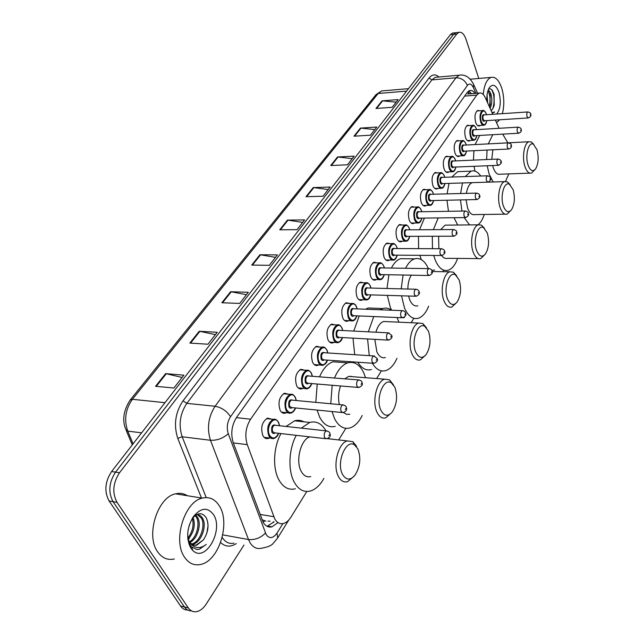 <?xml version="1.0" encoding="UTF-8"?>
<svg xmlns="http://www.w3.org/2000/svg" width="644" height="644" viewBox="0 0 644 644"><rect width="100%" height="100%" fill="white"/><g stroke="black" fill="none" stroke-linecap="round" stroke-linejoin="round"><path stroke-width="0.97" d="M286.483 412.659L285.356 413.166C283.247 413.69 281.517 412.748 280.156 410.333C277.725 402.492 279.19 396.793 284.559 393.226L288.375 394.192M302.93 388.324L301.819 388.831C299.758 389.346 298.059 388.38 296.731 385.933C294.397 378.261 295.781 372.715 300.877 369.302L304.475 370.179M318.748 364.915L317.653 365.43C315.632 365.929 313.974 364.939 312.67 362.459C310.432 354.949 311.736 349.547 316.582 346.279L319.979 347.084M333.97 342.375L332.892 342.898C330.919 343.389 329.293 342.375 328.021 339.863C325.872 332.497 327.104 327.249 331.716 324.101L334.92 324.842M348.629 320.656L347.567 321.187C345.643 321.662 344.057 320.632 342.801 318.096C340.748 310.875 341.908 305.755 346.303 302.736L349.33 303.421M362.765 299.726L361.719 300.257C359.835 300.724 358.281 299.669 357.058 297.117C355.077 290.033 356.18 285.034 360.366 282.136L363.232 282.764M376.386 279.528L375.363 280.06C373.52 280.518 372.007 279.448 370.807 276.872C368.907 269.925 369.954 265.046 373.947 262.253L376.659 262.841M389.54 260.031L388.533 260.57C386.738 261.013 385.249 259.926 384.082 257.334C382.254 250.508 383.244 245.75 387.06 243.054L389.636 243.601M402.242 241.202L401.252 241.742C399.497 242.168 398.048 241.073 396.897 238.457C395.142 231.76 396.084 227.107 399.731 224.506L402.178 225.022M414.511 223.001L413.537 223.54C411.83 223.959 410.413 222.848 409.294 220.216C407.596 213.639 408.489 209.091 411.983 206.579L414.309 207.07M426.376 205.404L425.426 205.943C423.752 206.346 422.367 205.227 421.273 202.578C419.638 196.114 420.492 191.662 423.833 189.239L426.046 189.698M437.856 188.37L436.922 188.909C435.288 189.304 433.935 188.169 432.865 185.512C431.287 179.153 432.1 174.806 435.304 172.463L437.413 172.898M448.965 171.884L448.047 172.423C446.453 172.801 445.133 171.658 444.086 168.994C442.565 162.739 443.338 158.48 446.413 156.21L448.425 156.629M459.727 155.912L458.826 156.452C457.272 156.822 455.976 155.671 454.954 152.998C453.481 146.84 454.229 142.67 457.176 140.472L459.1 140.867M470.152 140.432L469.267 140.98C467.745 141.334 466.489 140.167 465.483 137.494C464.066 131.432 464.775 127.343 467.608 125.218L469.452 125.596M480.255 125.427L479.394 125.966C477.912 126.313 476.673 125.145 475.691 122.457C474.322 116.5 475.006 112.491 477.727 110.422L479.49 110.792M269.361 437.968L268.218 438.475C266.069 439.007 264.298 438.089 262.913 435.714C260.369 427.697 261.931 421.828 267.598 418.109L271.647 419.172M492.789 114.31L485.391 97.864C483.604 94.08 481.535 92.495 479.184 93.106L476.729 95.143L250.597 419.204C245.702 427.197 244.599 435.682 247.272 444.65L274.843 519.088C277.137 522.88 280.051 524.337 283.593 523.467C286.363 522.646 288.826 520.513 290.991 517.068L306.81 491.477M261.995 519.708L265.94 521.165M467.649 94.024L479.184 93.106M499.076 128.301L495.373 120.058M338.68 439.933L345.86 428.316M376.619 378.559L381.393 370.847M411.146 322.716L413.859 318.321M442.686 271.696L443.636 270.166M474.942 93.444C473.3 90.957 471.529 89.983 469.637 90.522L467.174 92.535L236.598 417.336C231.655 425.298 230.528 433.75 233.241 442.686L263.259 522.485C265.553 526.22 268.484 527.661 272.026 526.816L277.975 522.59M274.07 521.873L267.083 526.333M189.513 537.74L188.322 540.147M244.004 544.985L206.209 604.072C203.528 608.186 200.469 610.681 197.048 611.575C193.498 612.323 190.576 611.076 188.273 607.831L117.023 502.352C112.048 492.893 112.885 483.024 119.526 472.744L456.821 33.979L458.939 32.345C461.796 31.757 464.155 34.084 466.023 39.324L478.766 78.471M187.718 610.013C184.852 610.061 182.477 608.741 180.594 606.06L109.102 500.984L113.054 501.668C108.071 492.225 108.9 482.388 115.558 472.141L453.577 34.341L455.702 32.715L456.942 32.57L455.702 32.715L453.577 34.341L115.558 472.141C108.9 482.388 108.071 492.225 113.054 501.668L184.425 606.946L113.054 501.668L117.023 502.352M191.55 610.906C188.684 610.955 186.309 609.635 184.425 606.946C186.309 609.635 188.684 610.955 191.55 610.906M468.703 90.989L471.529 93.71M109.102 500.984C104.111 491.565 104.948 481.752 111.605 471.537L450.349 34.704L452.474 33.077L453.722 32.941M337.512 156.967L354.16 156.154L347.446 164.792L330.718 165.532L337.512 156.967L338.108 156.991L331.362 165.5M360.407 128.116L376.788 127.053L370.461 135.2L353.999 136.19L360.407 128.116L360.986 128.124L354.627 136.15M382.021 100.867L398.137 99.595L392.164 107.282L375.967 108.498L382.021 100.867L382.592 100.875L376.587 108.45M259.926 254.766L277.395 254.903L269.289 265.328L251.74 265.078L259.926 254.766L260.554 254.823L252.408 265.087M230.592 291.732L248.334 292.279L239.673 303.429L221.85 302.752L230.592 291.732L231.236 291.804L222.534 302.777M199.229 331.266L217.237 332.28L207.956 344.226L189.867 343.067L199.229 331.266L199.882 331.354L190.56 343.115M165.621 373.633L183.886 375.178L173.904 388.018L155.566 386.303L165.621 373.633L166.281 373.737L156.267 386.368M313.226 187.581L330.147 187.05L323.014 196.227L306.013 196.678L313.226 187.581L313.829 187.613L306.665 196.662M287.409 220.119L304.604 219.902L297.005 229.675L279.738 229.795L287.409 220.119L288.029 220.168L280.398 229.787M302.68 222.381L288.029 220.168M328.199 189.553L313.829 187.613M182.123 377.448L166.281 373.737M215.418 334.622L199.882 331.354M246.467 294.678L231.236 291.804M275.487 257.35L260.554 254.823M396.157 102.138L382.592 100.875M374.816 129.597L360.986 128.124M352.196 158.682L338.108 156.991M219.314 505.87C230.633 522.719 219.137 560.578 201.008 564.361C194.407 565.907 188.925 563.532 184.57 557.245C172.439 540.622 184.506 501.507 202.288 498.126C209.332 496.508 215.007 499.084 219.314 505.87M174.315 558.968C167.625 560.441 162.087 558.074 157.675 551.876C145.399 535.462 157.571 497.079 175.571 493.835C179.861 492.781 183.782 493.417 187.332 495.727M190.801 548.036C185.947 538.239 186.808 527.774 193.393 516.633C200.904 507.601 207.593 506.9 213.454 514.54C224.112 529.899 205.283 563.436 192.741 550.403L190.801 548.036M193.594 545.162L196.283 545.025L203.391 539.889C208.286 532.314 209.284 525.037 206.394 518.042C202.619 512.294 198.014 512.31 192.572 518.098M187.847 539.149L190.02 544.776L191.679 546.885L196.79 549.501L199.415 549.243L206.265 544.438C200.606 548.777 195.446 548.616 190.793 543.947L187.839 539.052M191.349 544.067C199.986 542.594 206.024 525.504 201.331 518.058L197.563 514.725M191.888 544.43L192.548 544.309C201.202 542.876 207.271 525.737 202.57 518.275C201.041 515.594 198.948 514.443 196.275 514.822M189.352 541.886C196.798 537.651 200.26 523.636 196.388 517.204L195.188 515.538M189.827 542.546C197.611 538.939 201.709 524.103 197.619 517.414L195.768 515.128M187.742 538.151C192.564 531.88 194.102 525.287 192.355 518.372M187.984 539.406C193.925 532.443 195.639 525.118 193.136 517.43M187.976 530.857L189.336 524.932M203.391 539.889L196.839 545.13L195.881 545.307L192.242 544.631L189.32 541.837M188.901 543.963L190.326 546.023M206.877 533.087L208.044 525.89M189.602 545.79L190.503 546.764M199.407 549.243L206.265 544.438M357.871 448.924C361.179 458.013 360.205 466.787 354.941 475.248C350.264 480.545 346.134 480.287 342.56 474.467C335.91 462.714 346.118 438.371 354.659 445.02L357.871 448.924M354.248 476.085L347.639 481.648C343.92 482.662 340.853 480.955 338.438 476.528C332.425 465.894 338.181 443.016 347.245 440.915L352.815 441.671L356.615 446.3M309.748 436.874C300.676 439.57 295.274 461.313 301.287 471.489C303.767 475.844 306.914 477.534 310.73 476.56M328.77 437.944L329.004 438.83M323.932 478.379C320.149 485.141 315.673 489.343 310.513 490.978C304.032 492.636 298.655 489.786 294.38 482.42C287.788 470.853 288.673 448.957 296.272 435.328M295.387 488.772C288.842 490.398 283.416 487.548 279.094 480.239C272.428 468.76 273.322 447.065 280.985 433.581M301.287 428.139L309.756 422.432C316.357 420.765 321.75 423.575 325.936 430.852M286.049 426.465L294.598 420.822C297.898 419.888 301.022 420.226 303.968 421.82M394.836 387.229C397.807 396.076 396.946 404.335 392.244 411.999C387.978 416.797 384.218 416.257 380.958 410.381C375.17 399.087 383.639 377.183 391.383 382.882L394.836 387.229M391.769 412.579L385.788 417.811C382.254 418.777 379.34 416.942 377.046 412.321C371.749 401.945 376.603 381.079 384.629 379.179L389.435 379.775L393.524 384.919M343.518 412.571L346.569 414.334L349.869 414.261M334.478 378.02C337.987 369.72 342.447 364.665 347.873 362.838C354.417 361.228 359.69 364.52 363.691 372.715L365.534 377.706M362.234 415.485C358.885 422.198 354.804 426.344 349.982 427.922C343.807 429.5 338.688 426.449 334.606 418.745L332.022 411.54M350.803 376.128L350.94 376.579M335.242 426.344C329.004 427.906 323.819 424.863 319.698 417.223L317.081 410.067M353.113 376.748L348.637 376.402L344.83 378.841M340.555 385.965C338.398 392.156 338.003 398.354 339.364 404.569M330.758 403.764L332.183 385.273M315.802 402.355L317.234 384.025M319.553 376.845C323.095 368.626 327.603 363.61 333.085 361.807L340.748 362.339M428.445 331.137C431.126 339.75 430.361 347.551 426.135 354.53C422.239 358.893 418.793 358.12 415.807 352.22C410.727 341.36 417.827 321.485 424.847 326.428L428.445 331.137M425.805 354.941L420.379 359.867C417.03 360.769 414.261 358.829 412.088 354.055C407.386 343.936 411.524 324.769 418.672 323.055L422.834 323.521L426.529 327.868M374.808 339.356L376.861 351.857C379.115 356.551 381.964 358.458 385.41 357.589M397.074 317.532L398.894 322.169M396.97 358.338C394.007 364.987 390.272 369.076 385.78 370.59C380.612 371.982 376.136 369.527 372.345 363.224M371.411 369.551C366.195 370.92 361.662 368.481 357.823 362.226M387.277 321.646L383.623 321.485C380.185 322.733 377.609 326.307 375.895 332.215M369.278 355.641L367.571 338.953M368.352 331.829L373.753 316.542M380.016 309.78L382.697 308.524C385.772 307.607 388.694 308.17 391.455 310.223M354.723 354.699L352.984 338.148M353.773 331.08L359.231 315.93M365.559 309.225L368.271 307.985L374.55 308.218M459.132 279.915C461.571 288.303 460.879 295.693 457.063 302.092C453.481 306.061 450.325 305.095 447.58 299.194C443.096 288.754 449.093 270.585 455.469 274.908L459.132 279.915M456.829 302.374L451.879 307.019C448.707 307.856 446.091 305.828 444.03 300.933C439.828 291.088 443.394 273.362 449.794 271.808L453.4 272.187L456.749 275.906M408.562 296.015L409.737 299.822C411.878 304.636 414.575 306.633 417.843 305.811M428.622 306.19C425.998 312.767 422.585 316.784 418.391 318.241C412.828 319.649 408.207 316.268 404.521 308.09L401.526 295.805M404.392 317.653L399.489 317.637M391.649 310.223L390.353 307.566L387.318 295.379M411.25 275.173C409.061 278.852 407.926 283.473 407.837 289.035M401.196 288.858L403.088 275.02M405.575 268.282C408.111 263.154 411.122 260.007 414.623 258.832C420.21 257.455 424.807 260.715 428.413 268.62M386.988 288.488L388.896 274.755M391.407 268.073C393.967 262.985 397.018 259.862 400.56 258.695L405.712 258.743M487.267 232.959C489.488 241.122 488.86 248.149 485.391 254.034C482.098 257.664 479.192 256.537 476.665 250.653C472.68 240.606 477.8 223.887 483.588 227.71L487.267 232.959M485.238 254.235L480.69 258.622C477.703 259.403 475.224 257.294 473.268 252.303C469.5 242.724 472.591 226.245 478.347 224.837L481.495 225.142L484.513 228.37M441.663 255.547C443.458 258.011 445.431 258.936 447.564 258.316L478.194 258.598M454.028 217.712L457.675 225.022M457.602 258.405C455.276 264.901 452.144 268.846 448.232 270.238C442.967 271.559 438.588 268.041 435.086 259.701L433.726 255.443M434.595 270.029L431.77 270.327M421.297 259.596L419.896 255.338M447.58 225.11L445.101 225.134L440.681 229.634M438.604 236.251L438.878 248.729M432.462 248.705L432.317 236.268M433.364 229.683L438.21 217.922M418.616 248.648L418.463 236.308M419.518 229.771L424.428 218.099M513.155 189.755C515.184 197.7 514.62 204.398 511.449 209.839C508.406 213.164 505.717 211.9 503.391 206.048C499.825 196.372 504.236 180.9 509.493 184.305L513.155 189.755M511.449 209.839L507.15 214.13C504.324 214.855 501.99 212.689 500.138 207.626C496.733 198.312 499.438 182.912 504.638 181.624L507.4 181.874L510.137 184.723M466.071 199.801L467.625 208.205C469.54 213.18 471.963 215.305 474.894 214.597L505.089 214.162M484.248 214.46C482.686 219.346 480.593 222.808 477.961 224.845M469.581 224.917L464.163 217.583M472.269 182.646L472.253 182.646C469.355 183.83 467.391 187.412 466.377 193.377M461.965 211.071L460.46 199.93M460.589 193.522L462.497 182.952M465.234 176.577L471.118 171.143C474.604 170.137 477.8 171.771 480.706 176.037M448.482 211.296L446.96 200.236M447.081 193.876L449.013 183.379M451.782 177.044L457.747 171.65L461.257 171.513M537.048 149.867C538.915 157.611 538.4 164.011 535.494 169.058C532.677 172.109 530.189 170.732 528.024 164.928C524.82 155.598 528.652 141.205 533.441 144.256L537.048 149.867M535.494 169.058L531.542 173.099C528.869 173.759 526.663 171.537 524.908 166.434C521.825 157.369 524.208 142.92 528.925 141.744L531.348 141.954L533.844 144.498M492.628 165.548L493.232 167.673C495.051 172.689 497.345 174.87 500.114 174.21L529.827 173.156M508.832 173.904L505.492 181.455M493.183 181.986L489.15 174.138L487.194 165.766M499.076 143.298L497.273 143.419M492.853 149.786L491.799 159.326M486.639 159.551L487.057 150.068M488.281 143.886L492.773 134.701M502.714 134.137L507.85 142.839M474.99 171.127L474.04 166.297M473.469 160.123L473.895 150.704M475.127 144.57L479.683 135.441M483.258 94.515C484.167 84.96 486.759 79.252 491.034 77.401C495.413 76.491 498.987 80.098 501.757 88.22C504.252 96.914 504.453 105.399 502.376 113.658M499.68 119.784L496.54 122.658M486.928 101.285C486.59 95.288 487.46 90.643 489.561 87.351C493.087 83.454 496.218 85.129 498.963 92.358C501.257 101.72 500.509 108.949 496.725 114.044M491.066 110.478L492.402 109.279L493.932 106.332L494.173 94.636L492.298 90.337C491.034 88.743 489.762 88.421 488.466 89.371M489.625 107.274L490.237 95.304L487.935 90.82M490.108 108.345C491.895 104.433 492.274 100.062 491.251 95.223C490.503 92.406 489.456 90.764 488.112 90.297M487.669 102.911L487.065 94.99M492.402 109.279L491.106 110.559M492.29 113.199L494.664 111.992L492.008 112.571M470.144 79.099L471.311 79.115M490.293 105.085L489.77 93.774M494.286 105.044L493.707 93.098M489.44 106.856C490.648 100.883 490.253 95.634 488.257 91.118M492.781 108.764C494.922 101.47 494.536 95.07 491.614 89.58M492.33 113.199L494.664 111.992M260.015 514.411L273.724 516.673M273.402 521.761L273.595 522.429M267.993 521.101L270.078 521.205M264.684 520.924L263.13 522.252M468.26 91.327L468.671 93.944M233.329 442.927L247.272 444.65M236.372 417.666L250.597 419.204M464.654 96.085L476.729 95.143M475.98 93.364L473.251 87.359C471.376 83.736 469.428 83.108 467.391 85.459L230.536 416.7C227.195 422.029 226.438 427.697 228.266 433.702L266.173 534.625C269.466 538.996 273.08 538.489 277.009 533.079L282.877 523.628M277.572 538.11L273.12 543.472C271.43 545.597 267.574 547.183 261.528 548.229C256.884 549.308 253.052 547.464 250.025 542.683L248.504 539.527L222.76 534.866M288.721 520.094L277.701 537.909L277.009 533.079M236.34 543.568C230.544 547.271 225.303 546.917 220.618 542.506M222.188 537.362L222.341 537.619C225.416 542.337 229.312 544.172 234.03 543.134M201.467 497.997L177.784 438.395C173.494 425.048 175.24 412.522 183.041 400.81L429.065 78.005C432.156 74.261 435.473 73.931 439.015 77.014M119.526 472.744L111.605 471.537M188.273 607.831L180.594 606.06M456.821 33.979L450.349 34.704M265.425 533.039C260.603 537.941 254.96 540.107 248.504 539.527L210.475 440.279L182.18 436.777L206.209 497.595M228.266 433.702C223.041 438.363 217.108 440.552 210.475 440.279C206.74 428.228 208.278 416.885 215.088 406.259L186.832 403.369C179.934 413.786 178.38 424.927 182.18 436.777L177.784 438.395M230.536 416.7C226.704 410.953 221.56 407.467 215.088 406.259L455.976 77.771L431.883 79.896L186.832 403.369L183.041 400.81M467.391 85.459C465.161 80.387 461.354 77.827 455.976 77.771L459.196 75.203L435.175 77.352L431.883 79.896L429.065 78.005M473.026 83.157L473.734 84.678L473.251 87.359M470.136 91.987L470.949 93.758M165.009 402.677L132.398 399.304L130.209 399.98L376.064 94.563L378.173 93.493L132.398 399.304C125.459 409.198 123.906 419.799 127.745 431.11L125.733 429.29C122.014 420.21 123.511 410.437 130.209 399.98M383.84 90.756L381.683 90.941L378.173 93.493L406.597 91.118M141.616 432.84L127.745 431.11L133.075 443.853M278.699 433.315C277.653 436.085 276.026 437.807 273.821 438.5C271.808 438.999 270.158 438.137 268.862 435.908C266.487 428.365 267.952 422.85 273.249 419.341L276.477 419.888M279.464 425.74L278.45 422.504C274.336 413.963 265.038 427.568 269.691 435.497C272.718 439.441 275.672 438.709 278.554 433.299M275.141 432.905C273.869 433.887 272.79 433.662 271.897 432.221C271.06 426.32 272.444 424.034 276.051 425.362M327.538 431.086L326.323 430.892C328.714 431.464 329.889 432.293 329.857 433.38C331.056 435.722 329.953 437.526 326.54 438.797L324.616 437.735C323.707 434.636 324.278 432.349 326.323 430.892L274.481 425.193C272.372 426.594 271.784 428.799 272.726 431.818L274.714 432.857L325.421 438.669M328.867 435.634L329.47 434.668L328.867 435.634M296.2 400.52L295.419 397.887M295.58 407.95C294.55 410.751 292.988 412.474 290.895 413.102C288.923 413.601 287.305 412.715 286.041 410.445C283.763 403.072 285.139 397.71 290.162 394.353L293.157 394.812M295.266 397.557C291.313 389.065 282.378 402.13 286.854 410.043C289.824 414.044 292.69 413.343 295.443 407.942M292.143 407.612C290.903 408.594 289.848 408.36 288.971 406.895C288.142 401.18 289.454 398.95 292.899 400.206M343.848 405.044L342.737 404.891C345.103 405.438 346.271 406.259 346.231 407.354C347.406 409.584 346.327 411.339 343.011 412.619L341.135 411.524C340.265 408.497 340.797 406.284 342.737 404.891L291.434 400.069C289.43 401.405 288.874 403.555 289.784 406.501L291.724 407.572L341.988 412.514M345.289 409.471L345.876 408.546L345.289 409.471M311.809 383.574C310.722 386.513 309.217 388.219 307.301 388.702C305.377 389.185 303.791 388.276 302.543 385.973C300.37 378.752 301.666 373.536 306.423 370.324L309.201 370.719M312.292 376.273L311.43 373.576C307.639 365.124 299.049 377.69 303.34 385.579C306.262 389.636 309.039 388.96 311.672 383.566M308.484 383.301C307.277 384.291 306.246 384.041 305.377 382.56C304.564 377.014 305.803 374.832 309.096 376.024M308.693 375.991L307.727 375.911C305.828 377.199 305.304 379.284 306.174 382.166L308.074 383.269L357.887 387.406M308.709 375.991L358.499 379.92C360.825 380.427 361.984 381.24 361.96 382.359C363.095 384.476 362.049 386.183 358.829 387.487L356.993 386.368C356.156 383.397 356.663 381.248 358.499 379.92L359.521 380.041M361.059 384.363L361.622 383.478L361.059 384.363M327.41 360.133C326.959 362.483 325.51 364.174 323.071 365.22C321.187 365.695 319.641 364.762 318.426 362.435C316.333 355.367 317.556 350.288 322.081 347.213L324.657 347.535M327.78 352.96L326.991 350.497C323.344 342.093 315.077 354.184 319.199 362.049C322.064 366.154 324.761 365.51 327.281 360.125M324.198 359.907C323.022 360.906 322.016 360.648 321.163 359.143C320.366 353.757 321.541 351.624 324.689 352.759M324.294 352.735L323.409 352.679C321.598 353.902 321.106 355.931 321.944 358.756L323.803 359.883L373.158 363.28M324.318 352.735L373.649 355.923L377.07 358.338C378.173 360.358 377.159 362.025 374.019 363.337L372.224 362.194C371.427 359.288 371.902 357.195 373.649 355.923L374.583 356.019M376.209 360.229L376.748 359.376L376.209 360.229M342.423 337.569C341.908 340.048 340.515 341.731 338.253 342.624C336.418 343.083 334.896 342.133 333.705 339.774C331.7 332.851 332.859 327.909 337.158 324.954L339.541 325.22M342.689 330.517L341.972 328.271C338.462 319.923 330.501 331.563 334.469 339.404C337.279 343.55 339.895 342.938 342.31 337.561M339.324 337.392C338.181 338.39 337.19 338.124 336.361 336.595C335.572 331.362 336.691 329.285 339.702 330.364M339.324 330.34L338.511 330.3C336.788 331.483 336.321 333.455 337.118 336.224L338.945 337.376L387.833 340.072M339.34 330.34L388.219 332.843L391.6 335.234C392.679 337.158 391.689 338.784 388.63 340.121L386.875 338.945C386.11 336.096 386.561 334.067 388.219 332.843L389.073 332.916M390.779 337.029L391.294 336.208L390.779 337.029M356.889 315.826C355.923 318.861 354.578 320.535 352.88 320.849C351.077 321.3 349.595 320.334 348.428 317.951C346.504 311.157 347.591 306.343 351.696 303.501L353.894 303.727M357.058 308.895L356.406 306.858C353.033 298.558 345.361 309.772 349.177 317.581C351.938 321.775 354.466 321.187 356.776 315.826M353.894 315.705C352.783 316.703 351.817 316.429 350.996 314.884C350.231 309.788 351.286 307.76 354.176 308.79M353.806 308.774L353.057 308.742C351.415 309.877 350.98 311.801 351.745 314.522L353.524 315.689L401.961 317.742M353.822 308.774L402.242 310.633C403.965 310.77 405.076 311.559 405.583 313C406.646 314.819 405.68 316.413 402.685 317.774L400.971 316.574C400.238 313.789 400.665 311.809 402.242 310.633L403.023 310.69M404.802 314.699L405.301 313.91L404.802 314.699M370.831 294.88C369.857 297.963 368.569 299.621 366.967 299.863C365.212 300.305 363.763 299.315 362.62 296.908C360.769 290.251 361.807 285.558 365.712 282.821L367.748 282.998M370.92 288.061L370.324 286.21C367.072 277.967 359.682 288.778 363.353 296.554C366.058 300.78 368.513 300.217 370.727 294.872M367.941 294.791C366.855 295.789 365.913 295.507 365.108 293.946C364.359 288.987 365.365 286.999 368.127 287.989M367.772 287.981L367.08 287.957C365.518 289.051 365.108 290.927 365.84 293.592L367.587 294.783L415.557 296.232M367.788 287.981L415.75 289.245C417.473 289.373 418.576 290.154 419.051 291.579C420.081 293.342 419.139 294.896 416.225 296.248L414.551 295.033C413.851 292.296 414.245 290.363 415.75 289.245L416.467 289.285M418.31 293.197L418.785 292.432L418.31 293.197M384.283 274.674C383.341 277.749 382.101 279.399 380.556 279.617C378.841 280.043 377.424 279.045 376.305 276.614C374.534 270.086 375.508 265.497 379.236 262.873L381.119 263.01M384.291 267.96L383.76 266.286C380.62 258.099 373.488 268.532 377.03 276.268C379.678 280.526 382.061 279.995 384.178 274.666M381.481 274.618C380.435 275.616 379.517 275.334 378.72 273.756C377.988 268.918 378.946 266.97 381.594 267.92M381.256 267.92L380.62 267.912C379.131 268.959 378.736 270.794 379.445 273.402L381.143 274.61L428.654 275.495M381.272 267.92L428.767 268.62C430.482 268.741 431.569 269.514 432.027 270.939C433.042 272.621 432.124 274.143 429.266 275.511L427.632 274.272C426.964 271.583 427.342 269.707 428.767 268.62L429.427 268.653M431.319 272.476L431.778 271.744L431.319 272.476M397.259 255.169C396.374 258.228 395.175 259.87 393.669 260.079C391.995 260.49 390.61 259.476 389.515 257.028C387.809 250.613 388.743 246.145 392.301 243.609L394.039 243.722M397.203 248.568L396.72 247.046C393.701 238.916 386.811 248.987 390.224 256.682C392.824 260.973 395.134 260.466 397.163 255.169M394.563 255.145C393.54 256.143 392.639 255.853 391.858 254.259C391.149 249.542 392.059 247.642 394.603 248.56M441.937 248.761L441.325 248.737C443.458 249.26 444.529 250.025 444.545 251.031C445.535 252.633 444.642 254.122 441.848 255.507L440.255 254.251C439.602 251.619 439.965 249.783 441.325 248.737L393.685 248.552C392.26 249.566 391.89 251.353 392.566 253.921L394.233 255.145L441.277 255.499M443.869 252.488L444.312 251.78L443.869 252.488M409.793 236.332C408.908 239.431 407.757 241.057 406.34 241.202C404.698 241.605 403.345 240.574 402.275 238.111C400.632 231.816 401.518 227.445 404.923 224.998L406.533 225.086M409.681 229.836L409.254 228.467C406.332 220.393 399.683 230.117 402.975 237.773C405.519 242.088 407.757 241.605 409.705 236.332M407.185 236.34C406.195 237.338 405.318 237.04 404.553 235.43C403.86 230.826 404.73 228.966 407.161 229.852M454.004 229.562L453.448 229.546C455.59 230.069 456.644 230.818 456.628 231.816C457.594 233.361 456.717 234.827 453.98 236.203L452.426 234.931C451.806 232.347 452.144 230.552 453.448 229.546L406.308 229.852C404.947 230.834 404.593 232.581 405.245 235.1L406.871 236.34L453.465 236.203M455.976 233.209L456.403 232.524L455.976 233.209M421.909 218.131C421.023 221.262 419.912 222.872 418.576 222.961C416.974 223.347 415.654 222.309 414.607 219.829C413.029 213.647 413.867 209.372 417.119 207.014L418.616 207.078M421.748 211.731L421.361 210.499C418.544 202.482 412.112 211.892 415.291 219.499C417.779 223.838 419.96 223.379 421.828 218.131M419.389 218.163C418.423 219.161 417.57 218.855 416.821 217.237C416.137 212.737 416.974 210.91 419.308 211.771M465.668 211.023L465.153 211.023C467.27 211.514 468.317 212.262 468.293 213.261C469.251 214.734 468.381 216.167 465.701 217.567L464.187 216.271C463.583 213.736 463.905 211.989 465.153 211.023L418.511 211.787C417.207 212.729 416.869 214.436 417.497 216.907L419.091 218.163L465.218 217.575M467.673 214.589L468.083 213.929L467.673 214.589M433.621 200.534C432.76 203.681 431.689 205.275 430.409 205.323C428.848 205.702 427.552 204.647 426.529 202.16C425.008 196.074 425.805 191.896 428.92 189.618L430.305 189.666M433.412 194.23L433.074 193.128C430.353 185.166 424.13 194.263 427.197 201.838C429.645 206.193 431.754 205.758 433.541 200.534M431.19 200.582C430.248 201.58 429.411 201.266 428.679 199.64C428.019 195.237 428.815 193.458 431.061 194.287M430.772 194.295L430.305 194.311C429.065 195.221 428.743 196.887 429.347 199.318L430.9 200.59L476.576 199.568M430.78 194.295L476.463 193.111C478.573 193.603 479.603 194.335 479.563 195.333C480.505 196.742 479.651 198.151 477.027 199.56L475.546 198.255C474.966 195.76 475.272 194.045 476.463 193.111L476.938 193.111M478.967 196.597L479.369 195.961L478.967 196.597M444.956 183.508C444.11 186.663 443.072 188.241 441.848 188.257C440.327 188.62 439.063 187.557 438.065 185.061C436.592 179.08 437.356 174.991 440.343 172.785L441.623 172.817M444.706 177.293L444.408 176.311C441.776 168.414 435.755 177.221 438.725 184.739C441.116 189.111 443.169 188.7 444.883 183.508M442.605 183.58C441.687 184.57 440.874 184.256 440.15 182.622C439.514 178.308 440.271 176.561 442.428 177.374M487.838 175.796L487.403 175.804C489.77 176.464 490.792 177.189 490.462 177.994C491.372 179.362 490.543 180.747 487.967 182.147L486.526 180.827C485.962 178.38 486.26 176.706 487.403 175.804L441.728 177.398C440.528 178.275 440.23 179.918 440.81 182.3L442.331 183.588L487.556 182.163M489.883 179.209L490.277 178.589L489.883 179.209M455.928 167.021C455.075 170.217 454.068 171.787 452.925 171.731C451.444 172.085 450.204 171.014 449.23 168.503C447.813 162.626 448.538 158.625 451.404 156.492L452.587 156.508M455.646 160.903L455.38 160.034C452.837 152.193 447.008 160.718 449.874 168.197C452.217 172.584 454.213 172.19 455.855 167.029M453.65 167.118C452.764 168.108 451.967 167.786 451.259 166.144C450.639 161.926 451.364 160.211 453.44 161M498.384 159.052L497.981 159.06C500.324 159.704 501.33 160.428 501 161.225C501.901 162.546 501.088 163.906 498.553 165.307L497.144 163.978C496.605 161.564 496.886 159.929 497.981 159.06L452.78 161.024C451.637 161.877 451.347 163.479 451.911 165.83L453.392 167.126L498.174 165.323M500.452 162.385L500.823 161.789L500.452 162.385M466.554 151.066C465.741 154.238 464.775 155.792 463.656 155.727C462.207 156.073 460.999 154.987 460.041 152.475C458.673 146.695 459.365 142.767 462.118 140.706L463.221 140.706M466.24 145.029L466.014 144.264C463.551 136.48 457.9 144.739 460.677 152.169C462.972 156.573 464.904 156.202 466.489 151.066M464.356 151.171C463.495 152.161 462.714 151.831 462.022 150.181C461.41 146.043 462.11 144.369 464.107 145.142M463.857 145.15L463.487 145.174C462.392 145.995 462.11 147.565 462.658 149.875L464.107 151.179L508.446 149.03M463.865 145.15L508.221 142.855C510.531 143.475 511.529 144.184 511.207 144.997C511.956 146.768 511.159 148.104 508.8 149.014L507.424 147.669C506.909 145.294 507.174 143.692 508.221 142.855L508.591 142.839M510.668 146.108L511.038 145.528L510.668 146.108M476.858 135.594C476.198 138.532 475.264 140.078 474.048 140.223C472.632 140.553 471.456 139.466 470.523 136.947C469.194 131.255 469.862 127.407 472.503 125.411L473.525 125.403M476.512 129.645L476.31 128.977C473.928 121.257 468.462 129.259 471.15 136.641C473.388 141.052 475.272 140.706 476.793 135.602M474.725 135.715C473.887 136.705 473.123 136.367 472.446 134.717C471.859 130.66 472.519 129.017 474.451 129.766M518.484 127.142L518.138 127.158C520.416 127.754 521.399 128.462 521.085 129.275C521.833 130.982 521.044 132.294 518.718 133.228L517.374 131.875C516.874 129.541 517.132 127.971 518.138 127.158L473.871 129.806C472.809 130.603 472.543 132.141 473.074 134.411L474.483 135.731L518.396 133.252M520.569 130.338L520.924 129.782L520.569 130.338M486.84 120.605C486.228 123.495 485.318 125.017 484.127 125.186C482.742 125.508 481.591 124.413 480.674 121.885C479.402 116.282 480.03 112.515 482.573 110.575L483.523 110.559M486.478 114.737L486.309 114.157C483.998 106.493 478.693 114.254 481.293 121.587C483.491 126.007 485.318 125.677 486.775 120.605M484.779 120.734C483.958 121.716 483.217 121.378 482.557 119.72C481.978 115.743 482.622 114.125 484.473 114.865M528.064 111.935L527.75 111.951C530.012 112.539 530.978 113.239 530.656 114.052C531.397 115.687 530.616 116.991 528.33 117.941L527.017 116.572C526.534 114.278 526.776 112.74 527.75 111.951L483.934 114.906C482.92 115.678 482.662 117.184 483.169 119.422L484.554 120.75L528.024 117.957M530.157 115.067L530.503 114.527L530.157 115.067M469.259 93.895L468.156 91.424M268.218 438.475L265.119 438.105M479.394 125.966L478.54 126.023M469.267 140.98L468.349 141.028M458.826 156.452L457.828 156.5M436.922 188.909L435.755 188.942M425.426 205.943L424.171 205.967M413.537 223.54L412.184 223.557M401.252 241.742L399.779 241.742M388.533 260.57L386.931 260.554M375.363 280.06L373.633 280.027M361.719 300.257L359.835 300.193M347.567 321.187L345.53 321.09M332.892 342.898L330.67 342.769M317.653 365.43L315.238 365.253M301.819 388.831L299.194 388.606M285.356 413.166L282.499 412.868M268.065 526.132L272.026 526.816M458.939 32.345L452.474 33.077M477.615 93.235L473.734 84.678C470.007 77.344 465.161 74.189 459.196 75.203M376.064 94.563L381.683 90.941L408.497 88.671M132.27 444.891L126.272 430.578M192.154 518.573L193.393 516.633M192.548 544.309L191.381 544.083M196.839 545.13L196.283 545.025M190.656 543.48L190.801 543.947M191.679 546.885L192.741 550.403M202.288 498.126L175.571 493.835M309.756 422.432L294.598 420.822M347.245 440.915L327.474 438.653M354.659 445.02L352.815 441.671M347.873 362.838L333.085 361.807M384.629 379.179L348.637 376.402M391.383 382.882L389.435 379.775M382.697 308.524L368.271 307.985M418.672 323.055L383.623 321.485M424.847 326.428L422.834 323.521M414.623 258.832L400.56 258.695M449.794 271.808L432.164 271.518M455.469 274.908L453.4 272.187M478.347 224.837L445.101 225.134M483.588 227.71L481.495 225.142M471.118 171.143L457.747 171.65M504.638 181.624L487.951 182.155M509.493 184.305L507.4 181.874M528.925 141.744L497.369 143.387M533.441 144.256L531.348 141.954M491.034 77.401L470.257 79.212M279.609 425.756L278.538 422.239C276.751 419.647 274.988 418.681 273.249 419.341L266.447 418.616M270.923 438.153L264.129 437.356M296.337 400.528L295.346 397.316C293.728 394.732 291.998 393.75 290.162 394.353L283.424 393.742M288.23 412.836L281.5 412.152M312.421 376.281L311.511 373.343C309.853 370.703 308.154 369.696 306.423 370.324L299.758 369.825M304.853 388.485L298.188 387.913M327.901 352.968L327.063 350.28C325.357 347.454 323.699 346.432 322.081 347.213L315.479 346.802M320.825 365.059L314.232 364.584M342.801 330.517L342.036 328.07C340.33 325.188 338.704 324.149 337.158 324.954L330.63 324.64M336.184 342.503L329.656 342.125M357.17 308.903L356.47 306.665C355.464 304.226 353.87 303.171 351.696 303.501L345.232 303.276M350.972 320.768L344.516 320.471M371.016 288.061L370.389 286.033C368.73 283.215 367.177 282.144 365.712 282.821L359.312 282.676M365.212 299.806L358.829 299.597M384.388 267.968L383.816 266.117C382.182 263.275 380.66 262.189 379.236 262.873L372.908 262.792M378.946 279.585L372.626 279.448M397.3 248.568L396.776 246.894C395.175 244.02 393.677 242.925 392.301 243.609L386.038 243.601M392.18 260.063L385.933 259.999M409.769 229.836L409.302 228.314C407.716 225.424 406.259 224.321 404.923 224.998L398.733 225.054M404.963 241.202L398.789 241.202M421.828 211.731L421.409 210.363C419.848 207.448 418.423 206.33 417.119 207.014L411.001 207.135M417.304 222.977L411.194 223.033M433.493 194.222L433.114 192.991C431.528 190.012 430.136 188.885 428.92 189.618L422.875 189.795M429.234 205.347L423.197 205.46M444.787 177.293L444.449 176.182C442.847 173.156 441.486 172.029 440.343 172.785L434.362 173.011M440.77 188.281L434.797 188.459M455.719 160.903L455.421 159.913C453.811 156.838 452.474 155.695 451.404 156.492L445.487 156.766M451.927 171.771L446.026 171.996M466.312 145.021L466.047 144.151C464.501 141.092 463.189 139.941 462.118 140.706L456.274 141.028M462.73 155.776L456.894 156.041M476.576 129.645L476.351 128.872C474.829 125.805 473.549 124.654 472.503 125.411L466.723 125.765M473.187 140.271L467.423 140.585M486.534 114.729L486.341 114.052C484.819 110.953 483.564 109.794 482.573 110.575L476.858 110.977M483.33 125.234L477.623 125.588"/></g></svg>
